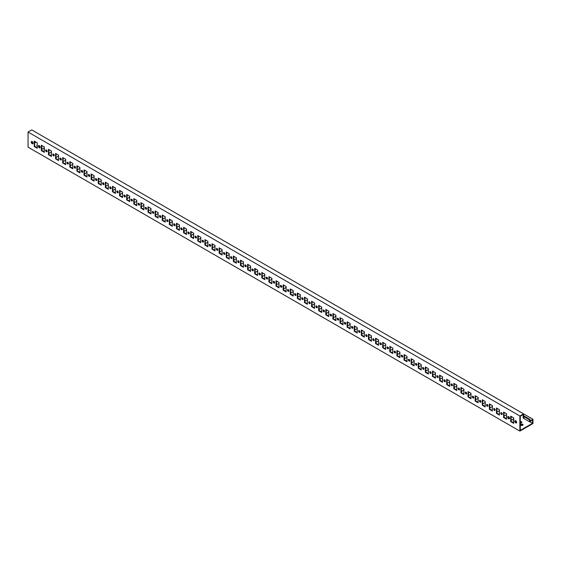 <?xml version="1.0" encoding="UTF-8"?>
<svg xmlns="http://www.w3.org/2000/svg" width="561" height="561" viewBox="0 0 561 561"><rect width="100%" height="100%" fill="white"/><g stroke="black" fill="none" stroke-linecap="round" stroke-linejoin="round"><path stroke-width="0.84" d="M508.631 418.779A1.304 0.757 60 0 1 507.775 417.629A1.304 0.757 60 0 1 507.978 416.578A1.304 0.757 60 0 1 508.631 416.641A1.304 0.757 60 0 1 509.486 417.798A1.304 0.757 60 0 1 509.283 418.843A1.304 0.757 60 0 1 508.631 418.779M509.458 418.66A1.304 0.757 60 0 1 509.058 418.534A1.304 0.757 60 0 1 508.224 416.514M515.741 422.882A1.304 0.757 60 0 1 514.886 421.732A1.304 0.757 60 0 1 515.089 420.687A1.304 0.757 60 0 1 515.741 420.75A1.304 0.757 60 0 1 516.597 421.9A1.304 0.757 60 0 1 516.393 422.952A1.304 0.757 60 0 1 515.741 422.882M516.569 422.763A1.304 0.757 60 0 1 516.169 422.636A1.304 0.757 60 0 1 515.335 420.624M513.68 420.133A1.304 0.757 0 0 0 513.294 420.666A1.304 0.757 0 0 0 513.68 421.199M522.95 425.021A1.304 0.757 0 0 0 522.642 424.733A1.304 0.757 0 0 0 520.482 425.021M522.642 424.242A1.304 0.757 0 0 0 521.211 424.074A1.304 0.757 0 0 0 520.405 424.775A1.304 0.757 0 0 0 520.79 425.308A1.304 0.757 0 0 0 522.214 425.469A1.304 0.757 0 0 0 523.02 424.775A1.304 0.757 0 0 0 522.642 424.242M39.284 145.671A1.304 0.757 -120 0 0 38.632 145.608A1.304 0.757 -120 0 0 38.428 146.652A1.304 0.757 -120 0 0 39.284 147.802A1.304 0.757 -120 0 0 39.936 147.873A1.304 0.757 -120 0 0 40.14 146.821A1.304 0.757 -120 0 0 39.284 145.671M38.884 145.544A1.304 0.757 -120 0 0 39.712 147.557L40.21 147.27M32.173 141.561A1.304 0.757 -120 0 0 31.521 141.498A1.304 0.757 -120 0 0 31.318 142.55A1.304 0.757 -120 0 0 32.173 143.7A1.304 0.757 -120 0 0 32.826 143.763A1.304 0.757 -120 0 0 33.029 142.718A1.304 0.757 -120 0 0 32.173 141.561M31.767 141.442A1.304 0.757 -120 0 0 32.601 143.455A1.304 0.757 -120 0 0 33.008 143.581M44.333 150.229A1.304 0.757 180 0 1 43.954 149.696A1.304 0.757 180 0 1 44.333 149.163M37.222 146.119A1.304 0.757 180 0 1 36.844 145.587A1.304 0.757 180 0 1 37.222 145.054M343.009 322.414A1.045 0.603 180 0 1 342.883 322.133A1.045 0.603 180 0 1 343.009 321.846M350.12 326.516A1.045 0.603 180 0 1 350.001 326.236A1.045 0.603 180 0 1 350.12 325.955M328.788 314.202A1.045 0.603 180 0 1 328.662 313.922A1.045 0.603 180 0 1 328.788 313.641M335.899 318.311A1.045 0.603 180 0 1 335.773 318.024A1.045 0.603 180 0 1 335.899 317.743M371.452 338.837A1.045 0.603 180 0 1 371.333 338.556A1.045 0.603 180 0 1 371.452 338.269M378.563 342.939A1.045 0.603 180 0 1 378.444 342.659A1.045 0.603 180 0 1 378.563 342.378M357.231 330.625A1.045 0.603 180 0 1 357.112 330.345A1.045 0.603 180 0 1 357.231 330.057M364.341 334.728A1.045 0.603 180 0 1 364.222 334.447A1.045 0.603 180 0 1 364.341 334.167M286.117 289.567A1.045 0.603 180 0 1 285.998 289.287A1.045 0.603 180 0 1 286.117 289.006M293.228 293.676A1.045 0.603 180 0 1 293.108 293.389A1.045 0.603 180 0 1 293.228 293.108M271.896 281.356A1.045 0.603 180 0 1 271.776 281.075A1.045 0.603 180 0 1 271.896 280.795M279.006 285.465A1.045 0.603 180 0 1 278.887 285.177A1.045 0.603 180 0 1 279.006 284.897M314.56 305.99A1.045 0.603 180 0 1 314.44 305.71A1.045 0.603 180 0 1 314.56 305.429M321.677 310.1A1.045 0.603 180 0 1 321.551 309.812A1.045 0.603 180 0 1 321.677 309.532M300.338 297.779A1.045 0.603 180 0 1 300.219 297.498A1.045 0.603 180 0 1 300.338 297.218M307.449 301.888A1.045 0.603 180 0 1 307.33 301.601A1.045 0.603 180 0 1 307.449 301.32M456.787 388.107A1.045 0.603 180 0 1 456.668 387.819A1.045 0.603 180 0 1 456.787 387.539M463.898 392.209A1.045 0.603 180 0 1 463.779 391.929A1.045 0.603 180 0 1 463.898 391.648M442.566 379.895A1.045 0.603 180 0 1 442.447 379.608A1.045 0.603 180 0 1 442.566 379.327M449.677 383.997A1.045 0.603 180 0 1 449.557 383.717A1.045 0.603 180 0 1 449.677 383.436M485.23 404.53A1.045 0.603 180 0 1 485.111 404.243A1.045 0.603 180 0 1 485.23 403.962M492.348 408.632A1.045 0.603 180 0 1 492.221 408.352A1.045 0.603 180 0 1 492.348 408.064M471.009 396.318A1.045 0.603 180 0 1 470.889 396.031A1.045 0.603 180 0 1 471.009 395.75M478.119 400.421A1.045 0.603 180 0 1 478 400.14A1.045 0.603 180 0 1 478.119 399.86M399.895 355.26A1.045 0.603 180 0 1 399.776 354.98A1.045 0.603 180 0 1 399.895 354.692M407.013 359.363A1.045 0.603 180 0 1 406.886 359.082A1.045 0.603 180 0 1 407.013 358.802M385.673 347.049A1.045 0.603 180 0 1 385.554 346.768A1.045 0.603 180 0 1 385.673 346.481M392.784 351.151A1.045 0.603 180 0 1 392.665 350.87A1.045 0.603 180 0 1 392.784 350.59M428.345 371.684A1.045 0.603 180 0 1 428.218 371.396A1.045 0.603 180 0 1 428.345 371.116M435.455 375.786A1.045 0.603 180 0 1 435.336 375.505A1.045 0.603 180 0 1 435.455 375.225M414.123 363.472A1.045 0.603 180 0 1 413.997 363.191A1.045 0.603 180 0 1 414.123 362.904M421.234 367.574A1.045 0.603 180 0 1 421.108 367.294A1.045 0.603 180 0 1 421.234 367.013M115.447 191.035A1.045 0.603 180 0 1 115.328 190.754A1.045 0.603 180 0 1 115.447 190.467M122.557 195.137A1.045 0.603 180 0 1 122.438 194.856A1.045 0.603 180 0 1 122.557 194.576M101.225 182.823A1.045 0.603 180 0 1 101.106 182.542A1.045 0.603 180 0 1 101.225 182.255M108.336 186.925A1.045 0.603 180 0 1 108.217 186.645A1.045 0.603 180 0 1 108.336 186.364M143.889 207.458A1.045 0.603 180 0 1 143.77 207.17A1.045 0.603 180 0 1 143.889 206.89M151.007 211.56A1.045 0.603 180 0 1 150.881 211.28A1.045 0.603 180 0 1 151.007 210.999M129.668 199.246A1.045 0.603 180 0 1 129.549 198.959A1.045 0.603 180 0 1 129.668 198.678M136.779 203.348A1.045 0.603 180 0 1 136.66 203.068A1.045 0.603 180 0 1 136.779 202.787M58.554 158.188A1.045 0.603 180 0 1 58.435 157.907A1.045 0.603 180 0 1 58.554 157.62M65.672 162.29A1.045 0.603 180 0 1 65.546 162.01A1.045 0.603 180 0 1 65.672 161.729M51.444 154.079A1.045 0.603 180 0 1 51.324 153.798A1.045 0.603 180 0 1 51.444 153.518M87.004 174.611A1.045 0.603 180 0 1 86.878 174.331A1.045 0.603 180 0 1 87.004 174.043M94.115 178.714A1.045 0.603 180 0 1 93.996 178.433A1.045 0.603 180 0 1 94.115 178.153M72.783 166.4A1.045 0.603 180 0 1 72.657 166.119A1.045 0.603 180 0 1 72.783 165.832M79.893 170.502A1.045 0.603 180 0 1 79.767 170.221A1.045 0.603 180 0 1 79.893 169.941M229.225 256.721A1.045 0.603 180 0 1 229.105 256.44A1.045 0.603 180 0 1 229.225 256.16M236.342 260.83A1.045 0.603 180 0 1 236.216 260.549A1.045 0.603 180 0 1 236.342 260.262M215.003 248.509A1.045 0.603 180 0 1 214.884 248.228A1.045 0.603 180 0 1 215.003 247.948M222.114 252.618A1.045 0.603 180 0 1 221.995 252.338A1.045 0.603 180 0 1 222.114 252.05M257.674 273.144A1.045 0.603 180 0 1 257.548 272.863A1.045 0.603 180 0 1 257.674 272.583M264.785 277.253A1.045 0.603 180 0 1 264.666 276.973A1.045 0.603 180 0 1 264.785 276.685M243.453 264.932A1.045 0.603 180 0 1 243.327 264.652A1.045 0.603 180 0 1 243.453 264.371M250.564 269.042A1.045 0.603 180 0 1 250.437 268.761A1.045 0.603 180 0 1 250.564 268.474M172.339 223.881A1.045 0.603 180 0 1 172.213 223.594A1.045 0.603 180 0 1 172.339 223.313M179.45 227.983A1.045 0.603 180 0 1 179.331 227.703A1.045 0.603 180 0 1 179.45 227.422M158.118 215.669A1.045 0.603 180 0 1 157.992 215.382A1.045 0.603 180 0 1 158.118 215.101M165.229 219.772A1.045 0.603 180 0 1 165.102 219.491A1.045 0.603 180 0 1 165.229 219.211M200.782 240.297A1.045 0.603 180 0 1 200.663 240.017A1.045 0.603 180 0 1 200.782 239.736M207.893 244.407A1.045 0.603 180 0 1 207.773 244.126A1.045 0.603 180 0 1 207.893 243.839M186.561 232.093A1.045 0.603 180 0 1 186.441 231.805A1.045 0.603 180 0 1 186.561 231.525M193.671 236.195A1.045 0.603 180 0 1 193.552 235.915A1.045 0.603 180 0 1 193.671 235.627M499.458 412.735A1.045 0.603 180 0 1 499.332 412.454A1.045 0.603 180 0 1 499.458 412.174M506.569 416.844A1.045 0.603 180 0 1 506.443 416.564A1.045 0.603 180 0 1 506.569 416.276M46.395 149.99A1.045 0.603 -120 0 0 45.876 149.934A1.045 0.603 -120 0 0 45.714 150.776A1.045 0.603 -120 0 0 46.395 151.694A1.045 0.603 -120 0 0 46.921 151.751A1.045 0.603 -120 0 0 47.082 150.909A1.045 0.603 -120 0 0 46.395 149.99M46.135 149.892A1.045 0.603 -120 0 0 46.822 151.449A1.045 0.603 -120 0 0 47.089 151.547M53.505 154.093A1.045 0.603 -120 0 0 52.986 154.044A1.045 0.603 -120 0 0 52.825 154.878A1.045 0.603 -120 0 0 53.505 155.804A1.045 0.603 -120 0 0 54.031 155.853A1.045 0.603 -120 0 0 54.193 155.018A1.045 0.603 -120 0 0 53.505 154.093M53.246 154.002A1.045 0.603 -120 0 0 53.933 155.558A1.045 0.603 -120 0 0 54.2 155.656M60.623 158.202A1.045 0.603 -120 0 0 60.097 158.146A1.045 0.603 -120 0 0 59.936 158.987A1.045 0.603 -120 0 0 60.623 159.906A1.045 0.603 -120 0 0 61.142 159.962A1.045 0.603 -120 0 0 61.303 159.121A1.045 0.603 -120 0 0 60.623 158.202M60.357 158.104A1.045 0.603 -120 0 0 61.044 159.661A1.045 0.603 -120 0 0 61.31 159.759M67.734 162.304A1.045 0.603 -120 0 0 67.208 162.255A1.045 0.603 -120 0 0 67.047 163.09A1.045 0.603 -120 0 0 67.734 164.015A1.045 0.603 -120 0 0 68.253 164.064A1.045 0.603 -120 0 0 68.414 163.23A1.045 0.603 -120 0 0 67.734 162.304M67.467 162.213A1.045 0.603 -120 0 0 68.154 163.77A1.045 0.603 -120 0 0 68.421 163.861M74.844 166.414A1.045 0.603 -120 0 0 74.318 166.358A1.045 0.603 -120 0 0 74.157 167.199A1.045 0.603 -120 0 0 74.844 168.118A1.045 0.603 -120 0 0 75.363 168.174A1.045 0.603 -120 0 0 75.525 167.332A1.045 0.603 -120 0 0 74.844 166.414M74.578 166.315A1.045 0.603 -120 0 0 75.272 167.872A1.045 0.603 -120 0 0 75.532 167.97M81.955 170.516A1.045 0.603 -120 0 0 81.429 170.467A1.045 0.603 -120 0 0 81.268 171.301A1.045 0.603 -120 0 0 81.955 172.227A1.045 0.603 -120 0 0 82.474 172.276A1.045 0.603 -120 0 0 82.635 171.442A1.045 0.603 -120 0 0 81.955 170.516M81.689 170.425A1.045 0.603 -120 0 0 82.383 171.982A1.045 0.603 -120 0 0 82.642 172.073M89.066 174.625A1.045 0.603 -120 0 0 88.54 174.569A1.045 0.603 -120 0 0 88.379 175.411A1.045 0.603 -120 0 0 89.066 176.329A1.045 0.603 -120 0 0 89.585 176.385A1.045 0.603 -120 0 0 89.746 175.544A1.045 0.603 -120 0 0 89.066 174.625M88.799 174.527A1.045 0.603 -120 0 0 89.494 176.084A1.045 0.603 -120 0 0 89.753 176.182M96.176 178.728A1.045 0.603 -120 0 0 95.651 178.679A1.045 0.603 -120 0 0 95.489 179.513A1.045 0.603 -120 0 0 96.176 180.439A1.045 0.603 -120 0 0 96.702 180.488A1.045 0.603 -120 0 0 96.857 179.653A1.045 0.603 -120 0 0 96.176 178.728M95.91 178.629A1.045 0.603 -120 0 0 96.604 180.193A1.045 0.603 -120 0 0 96.864 180.284M103.287 182.837A1.045 0.603 -120 0 0 102.761 182.781A1.045 0.603 -120 0 0 102.607 183.622A1.045 0.603 -120 0 0 103.287 184.541A1.045 0.603 -120 0 0 103.813 184.597A1.045 0.603 -120 0 0 103.967 183.756A1.045 0.603 -120 0 0 103.287 182.837M103.021 182.739A1.045 0.603 -120 0 0 103.715 184.296A1.045 0.603 -120 0 0 103.981 184.394M110.398 186.939A1.045 0.603 -120 0 0 109.879 186.89A1.045 0.603 -120 0 0 109.718 187.725A1.045 0.603 -120 0 0 110.398 188.65A1.045 0.603 -120 0 0 110.924 188.699A1.045 0.603 -120 0 0 111.085 187.865A1.045 0.603 -120 0 0 110.398 186.939M110.131 186.841A1.045 0.603 -120 0 0 110.826 188.405A1.045 0.603 -120 0 0 111.092 188.496M117.508 191.049A1.045 0.603 -120 0 0 116.99 190.992A1.045 0.603 -120 0 0 116.828 191.834A1.045 0.603 -120 0 0 117.508 192.753A1.045 0.603 -120 0 0 118.034 192.809A1.045 0.603 -120 0 0 118.196 191.967A1.045 0.603 -120 0 0 117.508 191.049M117.249 190.95A1.045 0.603 -120 0 0 117.936 192.507A1.045 0.603 -120 0 0 118.203 192.605M124.619 195.151A1.045 0.603 -120 0 0 124.1 195.102A1.045 0.603 -120 0 0 123.939 195.936A1.045 0.603 -120 0 0 124.619 196.862A1.045 0.603 -120 0 0 125.145 196.911A1.045 0.603 -120 0 0 125.306 196.077A1.045 0.603 -120 0 0 124.619 195.151M124.36 195.053A1.045 0.603 -120 0 0 125.047 196.616A1.045 0.603 -120 0 0 125.313 196.708M131.73 199.26A1.045 0.603 -120 0 0 131.211 199.204A1.045 0.603 -120 0 0 131.05 200.046A1.045 0.603 -120 0 0 131.73 200.964A1.045 0.603 -120 0 0 132.256 201.02A1.045 0.603 -120 0 0 132.417 200.179A1.045 0.603 -120 0 0 131.73 199.26M131.47 199.162A1.045 0.603 -120 0 0 132.158 200.719A1.045 0.603 -120 0 0 132.424 200.817M138.84 203.363A1.045 0.603 -120 0 0 138.322 203.313A1.045 0.603 -120 0 0 138.16 204.148A1.045 0.603 -120 0 0 138.84 205.074A1.045 0.603 -120 0 0 139.366 205.123A1.045 0.603 -120 0 0 139.528 204.288A1.045 0.603 -120 0 0 138.84 203.363M138.581 203.264A1.045 0.603 -120 0 0 139.268 204.828A1.045 0.603 -120 0 0 139.535 204.919M145.958 207.472A1.045 0.603 -120 0 0 145.432 207.416A1.045 0.603 -120 0 0 145.271 208.257A1.045 0.603 -120 0 0 145.958 209.176A1.045 0.603 -120 0 0 146.477 209.225A1.045 0.603 -120 0 0 146.638 208.39A1.045 0.603 -120 0 0 145.958 207.472M145.692 207.374A1.045 0.603 -120 0 0 146.379 208.93A1.045 0.603 -120 0 0 146.645 209.029M153.069 211.574A1.045 0.603 -120 0 0 152.543 211.525A1.045 0.603 -120 0 0 152.382 212.36A1.045 0.603 -120 0 0 153.069 213.285A1.045 0.603 -120 0 0 153.588 213.334A1.045 0.603 -120 0 0 153.749 212.493A1.045 0.603 -120 0 0 153.069 211.574M152.802 211.476A1.045 0.603 -120 0 0 153.49 213.033A1.045 0.603 -120 0 0 153.756 213.131M160.18 215.676A1.045 0.603 -120 0 0 159.654 215.627A1.045 0.603 -120 0 0 159.492 216.469A1.045 0.603 -120 0 0 160.18 217.388A1.045 0.603 -120 0 0 160.698 217.437A1.045 0.603 -120 0 0 160.86 216.602A1.045 0.603 -120 0 0 160.18 215.676M159.913 215.585A1.045 0.603 -120 0 0 160.607 217.142A1.045 0.603 -120 0 0 160.867 217.24M167.29 219.786A1.045 0.603 -120 0 0 166.764 219.737A1.045 0.603 -120 0 0 166.603 220.571A1.045 0.603 -120 0 0 167.29 221.497A1.045 0.603 -120 0 0 167.809 221.546A1.045 0.603 -120 0 0 167.97 220.704A1.045 0.603 -120 0 0 167.29 219.786M167.024 219.688A1.045 0.603 -120 0 0 167.718 221.244A1.045 0.603 -120 0 0 167.977 221.343M174.401 223.888A1.045 0.603 -120 0 0 173.875 223.839A1.045 0.603 -120 0 0 173.714 224.68A1.045 0.603 -120 0 0 174.401 225.599A1.045 0.603 -120 0 0 174.92 225.648A1.045 0.603 -120 0 0 175.081 224.814A1.045 0.603 -120 0 0 174.401 223.888M174.134 223.797A1.045 0.603 -120 0 0 174.829 225.354A1.045 0.603 -120 0 0 175.088 225.452M181.512 227.997A1.045 0.603 -120 0 0 180.986 227.948A1.045 0.603 -120 0 0 180.831 228.783A1.045 0.603 -120 0 0 181.512 229.701A1.045 0.603 -120 0 0 182.037 229.758A1.045 0.603 -120 0 0 182.192 228.916A1.045 0.603 -120 0 0 181.512 227.997M181.245 227.899A1.045 0.603 -120 0 0 181.939 229.456A1.045 0.603 -120 0 0 182.199 229.554M188.622 232.1A1.045 0.603 -120 0 0 188.096 232.051A1.045 0.603 -120 0 0 187.942 232.892A1.045 0.603 -120 0 0 188.622 233.811A1.045 0.603 -120 0 0 189.148 233.86A1.045 0.603 -120 0 0 189.302 233.025A1.045 0.603 -120 0 0 188.622 232.1M188.356 232.009A1.045 0.603 -120 0 0 189.05 233.565A1.045 0.603 -120 0 0 189.316 233.664M195.733 236.209A1.045 0.603 -120 0 0 195.214 236.153A1.045 0.603 -120 0 0 195.053 236.994A1.045 0.603 -120 0 0 195.733 237.913A1.045 0.603 -120 0 0 196.259 237.969A1.045 0.603 -120 0 0 196.42 237.128A1.045 0.603 -120 0 0 195.733 236.209M195.466 236.111A1.045 0.603 -120 0 0 196.161 237.668A1.045 0.603 -120 0 0 196.427 237.766M202.844 240.311A1.045 0.603 -120 0 0 202.325 240.262A1.045 0.603 -120 0 0 202.163 241.097A1.045 0.603 -120 0 0 202.844 242.022A1.045 0.603 -120 0 0 203.37 242.072A1.045 0.603 -120 0 0 203.531 241.237A1.045 0.603 -120 0 0 202.844 240.311M202.584 240.22A1.045 0.603 -120 0 0 203.271 241.777A1.045 0.603 -120 0 0 203.538 241.875M209.954 244.421A1.045 0.603 -120 0 0 209.435 244.365A1.045 0.603 -120 0 0 209.274 245.206A1.045 0.603 -120 0 0 209.954 246.125A1.045 0.603 -120 0 0 210.48 246.181A1.045 0.603 -120 0 0 210.641 245.339A1.045 0.603 -120 0 0 209.954 244.421M209.695 244.323A1.045 0.603 -120 0 0 210.382 245.879A1.045 0.603 -120 0 0 210.648 245.977M217.065 248.523A1.045 0.603 -120 0 0 216.546 248.474A1.045 0.603 -120 0 0 216.385 249.308A1.045 0.603 -120 0 0 217.065 250.234A1.045 0.603 -120 0 0 217.591 250.283A1.045 0.603 -120 0 0 217.752 249.449A1.045 0.603 -120 0 0 217.065 248.523M216.805 248.432A1.045 0.603 -120 0 0 217.493 249.989A1.045 0.603 -120 0 0 217.759 250.08M224.176 252.632A1.045 0.603 -120 0 0 223.657 252.576A1.045 0.603 -120 0 0 223.495 253.418A1.045 0.603 -120 0 0 224.176 254.336A1.045 0.603 -120 0 0 224.702 254.392A1.045 0.603 -120 0 0 224.863 253.551A1.045 0.603 -120 0 0 224.176 252.632M223.916 252.534A1.045 0.603 -120 0 0 224.603 254.091A1.045 0.603 -120 0 0 224.87 254.189M231.293 256.735A1.045 0.603 -120 0 0 230.767 256.686A1.045 0.603 -120 0 0 230.606 257.52A1.045 0.603 -120 0 0 231.293 258.446A1.045 0.603 -120 0 0 231.812 258.495A1.045 0.603 -120 0 0 231.974 257.66A1.045 0.603 -120 0 0 231.293 256.735M231.027 256.643A1.045 0.603 -120 0 0 231.714 258.2A1.045 0.603 -120 0 0 231.981 258.291M238.404 260.844A1.045 0.603 -120 0 0 237.878 260.788A1.045 0.603 -120 0 0 237.717 261.629A1.045 0.603 -120 0 0 238.404 262.548A1.045 0.603 -120 0 0 238.923 262.604A1.045 0.603 -120 0 0 239.084 261.763A1.045 0.603 -120 0 0 238.404 260.844M238.137 260.746A1.045 0.603 -120 0 0 238.825 262.303A1.045 0.603 -120 0 0 239.091 262.401M245.515 264.946A1.045 0.603 -120 0 0 244.989 264.897A1.045 0.603 -120 0 0 244.827 265.732A1.045 0.603 -120 0 0 245.515 266.657A1.045 0.603 -120 0 0 246.034 266.706A1.045 0.603 -120 0 0 246.195 265.872A1.045 0.603 -120 0 0 245.515 264.946M245.248 264.855A1.045 0.603 -120 0 0 245.942 266.412A1.045 0.603 -120 0 0 246.202 266.503M252.625 269.056A1.045 0.603 -120 0 0 252.099 269A1.045 0.603 -120 0 0 251.938 269.841A1.045 0.603 -120 0 0 252.625 270.76A1.045 0.603 -120 0 0 253.144 270.816A1.045 0.603 -120 0 0 253.306 269.974A1.045 0.603 -120 0 0 252.625 269.056M252.359 268.957A1.045 0.603 -120 0 0 253.053 270.514A1.045 0.603 -120 0 0 253.313 270.612M259.736 273.158A1.045 0.603 -120 0 0 259.21 273.109A1.045 0.603 -120 0 0 259.049 273.943A1.045 0.603 -120 0 0 259.736 274.869A1.045 0.603 -120 0 0 260.255 274.918A1.045 0.603 -120 0 0 260.416 274.084A1.045 0.603 -120 0 0 259.736 273.158M259.47 273.06A1.045 0.603 -120 0 0 260.164 274.624A1.045 0.603 -120 0 0 260.423 274.715M266.847 277.267A1.045 0.603 -120 0 0 266.321 277.211A1.045 0.603 -120 0 0 266.166 278.053A1.045 0.603 -120 0 0 266.847 278.971A1.045 0.603 -120 0 0 267.373 279.027A1.045 0.603 -120 0 0 267.527 278.186A1.045 0.603 -120 0 0 266.847 277.267M266.58 277.169A1.045 0.603 -120 0 0 267.274 278.726A1.045 0.603 -120 0 0 267.534 278.824M273.957 281.37A1.045 0.603 -120 0 0 273.431 281.32A1.045 0.603 -120 0 0 273.277 282.155A1.045 0.603 -120 0 0 273.957 283.081A1.045 0.603 -120 0 0 274.483 283.13A1.045 0.603 -120 0 0 274.638 282.295A1.045 0.603 -120 0 0 273.957 281.37M273.691 281.271A1.045 0.603 -120 0 0 274.385 282.835A1.045 0.603 -120 0 0 274.652 282.926M281.068 285.479A1.045 0.603 -120 0 0 280.549 285.423A1.045 0.603 -120 0 0 280.388 286.264A1.045 0.603 -120 0 0 281.068 287.183A1.045 0.603 -120 0 0 281.594 287.239A1.045 0.603 -120 0 0 281.755 286.398A1.045 0.603 -120 0 0 281.068 285.479M280.802 285.381A1.045 0.603 -120 0 0 281.496 286.937A1.045 0.603 -120 0 0 281.762 287.036M288.179 289.581A1.045 0.603 -120 0 0 287.66 289.532A1.045 0.603 -120 0 0 287.498 290.367A1.045 0.603 -120 0 0 288.179 291.292A1.045 0.603 -120 0 0 288.705 291.341A1.045 0.603 -120 0 0 288.866 290.507A1.045 0.603 -120 0 0 288.179 289.581M287.919 289.483A1.045 0.603 -120 0 0 288.606 291.047A1.045 0.603 -120 0 0 288.873 291.138M295.289 293.691A1.045 0.603 -120 0 0 294.77 293.634A1.045 0.603 -120 0 0 294.609 294.476A1.045 0.603 -120 0 0 295.289 295.395A1.045 0.603 -120 0 0 295.815 295.444A1.045 0.603 -120 0 0 295.977 294.609A1.045 0.603 -120 0 0 295.289 293.691M295.03 293.592A1.045 0.603 -120 0 0 295.717 295.149A1.045 0.603 -120 0 0 295.984 295.247M302.4 297.793A1.045 0.603 -120 0 0 301.881 297.744A1.045 0.603 -120 0 0 301.72 298.578A1.045 0.603 -120 0 0 302.4 299.504A1.045 0.603 -120 0 0 302.926 299.553A1.045 0.603 -120 0 0 303.087 298.711A1.045 0.603 -120 0 0 302.4 297.793M302.141 297.695A1.045 0.603 -120 0 0 302.828 299.251A1.045 0.603 -120 0 0 303.094 299.35M309.511 301.902A1.045 0.603 -120 0 0 308.992 301.846A1.045 0.603 -120 0 0 308.831 302.688A1.045 0.603 -120 0 0 309.511 303.606A1.045 0.603 -120 0 0 310.037 303.655A1.045 0.603 -120 0 0 310.198 302.821A1.045 0.603 -120 0 0 309.511 301.902M309.251 301.804A1.045 0.603 -120 0 0 309.938 303.361A1.045 0.603 -120 0 0 310.205 303.459M316.628 306.004A1.045 0.603 -120 0 0 316.102 305.955A1.045 0.603 -120 0 0 315.941 306.79A1.045 0.603 -120 0 0 316.628 307.716A1.045 0.603 -120 0 0 317.147 307.765A1.045 0.603 -120 0 0 317.309 306.923A1.045 0.603 -120 0 0 316.628 306.004M316.362 305.906A1.045 0.603 -120 0 0 317.049 307.463A1.045 0.603 -120 0 0 317.316 307.561M323.739 310.107A1.045 0.603 -120 0 0 323.213 310.058A1.045 0.603 -120 0 0 323.052 310.899A1.045 0.603 -120 0 0 323.739 311.818A1.045 0.603 -120 0 0 324.258 311.867A1.045 0.603 -120 0 0 324.419 311.032A1.045 0.603 -120 0 0 323.739 310.107M323.473 310.016A1.045 0.603 -120 0 0 324.16 311.572A1.045 0.603 -120 0 0 324.426 311.671M330.85 314.216A1.045 0.603 -120 0 0 330.324 314.167A1.045 0.603 -120 0 0 330.163 315.002A1.045 0.603 -120 0 0 330.85 315.92A1.045 0.603 -120 0 0 331.369 315.976A1.045 0.603 -120 0 0 331.53 315.135A1.045 0.603 -120 0 0 330.85 314.216M330.583 314.118A1.045 0.603 -120 0 0 331.278 315.675A1.045 0.603 -120 0 0 331.537 315.773M337.96 318.318A1.045 0.603 -120 0 0 337.434 318.269A1.045 0.603 -120 0 0 337.273 319.111A1.045 0.603 -120 0 0 337.96 320.029A1.045 0.603 -120 0 0 338.479 320.079A1.045 0.603 -120 0 0 338.641 319.244A1.045 0.603 -120 0 0 337.96 318.318M337.694 318.227A1.045 0.603 -120 0 0 338.388 319.784A1.045 0.603 -120 0 0 338.648 319.882M345.071 322.428A1.045 0.603 -120 0 0 344.545 322.372A1.045 0.603 -120 0 0 344.384 323.213A1.045 0.603 -120 0 0 345.071 324.132A1.045 0.603 -120 0 0 345.59 324.188A1.045 0.603 -120 0 0 345.751 323.346A1.045 0.603 -120 0 0 345.071 322.428M344.805 322.33A1.045 0.603 -120 0 0 345.499 323.886A1.045 0.603 -120 0 0 345.758 323.985M352.182 326.53A1.045 0.603 -120 0 0 351.656 326.481A1.045 0.603 -120 0 0 351.502 327.315A1.045 0.603 -120 0 0 352.182 328.241A1.045 0.603 -120 0 0 352.708 328.29A1.045 0.603 -120 0 0 352.862 327.456A1.045 0.603 -120 0 0 352.182 326.53M351.915 326.439A1.045 0.603 -120 0 0 352.61 327.996A1.045 0.603 -120 0 0 352.869 328.094M359.292 330.639A1.045 0.603 -120 0 0 358.767 330.583A1.045 0.603 -120 0 0 358.612 331.425A1.045 0.603 -120 0 0 359.292 332.343A1.045 0.603 -120 0 0 359.818 332.4A1.045 0.603 -120 0 0 359.973 331.558A1.045 0.603 -120 0 0 359.292 330.639M359.026 330.541A1.045 0.603 -120 0 0 359.72 332.098A1.045 0.603 -120 0 0 359.987 332.196M366.403 334.742A1.045 0.603 -120 0 0 365.884 334.693A1.045 0.603 -120 0 0 365.723 335.527A1.045 0.603 -120 0 0 366.403 336.453A1.045 0.603 -120 0 0 366.929 336.502A1.045 0.603 -120 0 0 367.09 335.667A1.045 0.603 -120 0 0 366.403 334.742M366.137 334.651A1.045 0.603 -120 0 0 366.831 336.207A1.045 0.603 -120 0 0 367.097 336.298M373.514 338.851A1.045 0.603 -120 0 0 372.995 338.795A1.045 0.603 -120 0 0 372.834 339.636A1.045 0.603 -120 0 0 373.514 340.555A1.045 0.603 -120 0 0 374.04 340.611A1.045 0.603 -120 0 0 374.201 339.77A1.045 0.603 -120 0 0 373.514 338.851M373.254 338.753A1.045 0.603 -120 0 0 373.942 340.31A1.045 0.603 -120 0 0 374.208 340.408M380.624 342.953A1.045 0.603 -120 0 0 380.106 342.904A1.045 0.603 -120 0 0 379.944 343.739A1.045 0.603 -120 0 0 380.624 344.664A1.045 0.603 -120 0 0 381.15 344.713A1.045 0.603 -120 0 0 381.312 343.879A1.045 0.603 -120 0 0 380.624 342.953M380.365 342.862A1.045 0.603 -120 0 0 381.052 344.419A1.045 0.603 -120 0 0 381.319 344.51M387.735 347.063A1.045 0.603 -120 0 0 387.216 347.007A1.045 0.603 -120 0 0 387.055 347.848A1.045 0.603 -120 0 0 387.735 348.767A1.045 0.603 -120 0 0 388.261 348.823A1.045 0.603 -120 0 0 388.422 347.981A1.045 0.603 -120 0 0 387.735 347.063M387.476 346.964A1.045 0.603 -120 0 0 388.163 348.521A1.045 0.603 -120 0 0 388.429 348.619M394.846 351.165A1.045 0.603 -120 0 0 394.327 351.116A1.045 0.603 -120 0 0 394.166 351.95A1.045 0.603 -120 0 0 394.846 352.876A1.045 0.603 -120 0 0 395.372 352.925A1.045 0.603 -120 0 0 395.533 352.091A1.045 0.603 -120 0 0 394.846 351.165M394.586 351.074A1.045 0.603 -120 0 0 395.274 352.631A1.045 0.603 -120 0 0 395.54 352.722M401.964 355.274A1.045 0.603 -120 0 0 401.438 355.218A1.045 0.603 -120 0 0 401.276 356.06A1.045 0.603 -120 0 0 401.964 356.978A1.045 0.603 -120 0 0 402.482 357.034A1.045 0.603 -120 0 0 402.644 356.193A1.045 0.603 -120 0 0 401.964 355.274M401.697 355.176A1.045 0.603 -120 0 0 402.384 356.733A1.045 0.603 -120 0 0 402.651 356.831M409.074 359.377A1.045 0.603 -120 0 0 408.548 359.328A1.045 0.603 -120 0 0 408.387 360.162A1.045 0.603 -120 0 0 409.074 361.088A1.045 0.603 -120 0 0 409.593 361.137A1.045 0.603 -120 0 0 409.754 360.302A1.045 0.603 -120 0 0 409.074 359.377M408.808 359.278A1.045 0.603 -120 0 0 409.495 360.842A1.045 0.603 -120 0 0 409.761 360.933M416.185 363.486A1.045 0.603 -120 0 0 415.659 363.43A1.045 0.603 -120 0 0 415.498 364.271A1.045 0.603 -120 0 0 416.185 365.19A1.045 0.603 -120 0 0 416.704 365.246A1.045 0.603 -120 0 0 416.865 364.405A1.045 0.603 -120 0 0 416.185 363.486M415.918 363.388A1.045 0.603 -120 0 0 416.613 364.945A1.045 0.603 -120 0 0 416.872 365.043M423.296 367.588A1.045 0.603 -120 0 0 422.77 367.539A1.045 0.603 -120 0 0 422.608 368.374A1.045 0.603 -120 0 0 423.296 369.299A1.045 0.603 -120 0 0 423.814 369.348A1.045 0.603 -120 0 0 423.976 368.514A1.045 0.603 -120 0 0 423.296 367.588M423.029 367.49A1.045 0.603 -120 0 0 423.723 369.054A1.045 0.603 -120 0 0 423.983 369.145M430.406 371.698A1.045 0.603 -120 0 0 429.88 371.641A1.045 0.603 -120 0 0 429.719 372.483A1.045 0.603 -120 0 0 430.406 373.402A1.045 0.603 -120 0 0 430.925 373.458A1.045 0.603 -120 0 0 431.086 372.616A1.045 0.603 -120 0 0 430.406 371.698M430.14 371.599A1.045 0.603 -120 0 0 430.834 373.156A1.045 0.603 -120 0 0 431.093 373.254M437.517 375.8A1.045 0.603 -120 0 0 436.991 375.751A1.045 0.603 -120 0 0 436.837 376.585A1.045 0.603 -120 0 0 437.517 377.511A1.045 0.603 -120 0 0 438.043 377.56A1.045 0.603 -120 0 0 438.197 376.726A1.045 0.603 -120 0 0 437.517 375.8M437.25 375.702A1.045 0.603 -120 0 0 437.945 377.265A1.045 0.603 -120 0 0 438.204 377.357M444.628 379.909A1.045 0.603 -120 0 0 444.102 379.853A1.045 0.603 -120 0 0 443.947 380.695A1.045 0.603 -120 0 0 444.628 381.613A1.045 0.603 -120 0 0 445.154 381.669A1.045 0.603 -120 0 0 445.315 380.828A1.045 0.603 -120 0 0 444.628 379.909M444.361 379.811A1.045 0.603 -120 0 0 445.055 381.368A1.045 0.603 -120 0 0 445.322 381.466M451.738 384.012A1.045 0.603 -120 0 0 451.219 383.962A1.045 0.603 -120 0 0 451.058 384.797A1.045 0.603 -120 0 0 451.738 385.723A1.045 0.603 -120 0 0 452.264 385.772A1.045 0.603 -120 0 0 452.425 384.93A1.045 0.603 -120 0 0 451.738 384.012M451.472 383.913A1.045 0.603 -120 0 0 452.166 385.47A1.045 0.603 -120 0 0 452.432 385.568M458.849 388.121A1.045 0.603 -120 0 0 458.33 388.065A1.045 0.603 -120 0 0 458.169 388.906A1.045 0.603 -120 0 0 458.849 389.825A1.045 0.603 -120 0 0 459.375 389.874A1.045 0.603 -120 0 0 459.536 389.039A1.045 0.603 -120 0 0 458.849 388.121M458.589 388.023A1.045 0.603 -120 0 0 459.277 389.579A1.045 0.603 -120 0 0 459.543 389.678M465.96 392.223A1.045 0.603 -120 0 0 465.441 392.174A1.045 0.603 -120 0 0 465.279 393.009A1.045 0.603 -120 0 0 465.96 393.934A1.045 0.603 -120 0 0 466.486 393.983A1.045 0.603 -120 0 0 466.647 393.142A1.045 0.603 -120 0 0 465.96 392.223M465.7 392.125A1.045 0.603 -120 0 0 466.387 393.682A1.045 0.603 -120 0 0 466.654 393.78M473.07 396.325A1.045 0.603 -120 0 0 472.551 396.276A1.045 0.603 -120 0 0 472.39 397.118A1.045 0.603 -120 0 0 473.07 398.037A1.045 0.603 -120 0 0 473.596 398.086A1.045 0.603 -120 0 0 473.757 397.251A1.045 0.603 -120 0 0 473.07 396.325M472.811 396.234A1.045 0.603 -120 0 0 473.498 397.791A1.045 0.603 -120 0 0 473.765 397.889M480.181 400.435A1.045 0.603 -120 0 0 479.662 400.386A1.045 0.603 -120 0 0 479.501 401.22A1.045 0.603 -120 0 0 480.181 402.139A1.045 0.603 -120 0 0 480.707 402.195A1.045 0.603 -120 0 0 480.868 401.353A1.045 0.603 -120 0 0 480.181 400.435M479.921 400.337A1.045 0.603 -120 0 0 480.609 401.893A1.045 0.603 -120 0 0 480.875 401.992M487.299 404.537A1.045 0.603 -120 0 0 486.773 404.488A1.045 0.603 -120 0 0 486.611 405.33A1.045 0.603 -120 0 0 487.299 406.248A1.045 0.603 -120 0 0 487.818 406.297A1.045 0.603 -120 0 0 487.979 405.463A1.045 0.603 -120 0 0 487.299 404.537M487.032 404.446A1.045 0.603 -120 0 0 487.719 406.003A1.045 0.603 -120 0 0 487.986 406.101M494.409 408.646A1.045 0.603 -120 0 0 493.883 408.59A1.045 0.603 -120 0 0 493.722 409.432A1.045 0.603 -120 0 0 494.409 410.35A1.045 0.603 -120 0 0 494.928 410.407A1.045 0.603 -120 0 0 495.09 409.565A1.045 0.603 -120 0 0 494.409 408.646M494.143 408.548A1.045 0.603 -120 0 0 494.837 410.105A1.045 0.603 -120 0 0 495.097 410.203M501.52 412.749A1.045 0.603 -120 0 0 500.994 412.7A1.045 0.603 -120 0 0 500.833 413.534A1.045 0.603 -120 0 0 501.52 414.46A1.045 0.603 -120 0 0 502.039 414.509A1.045 0.603 -120 0 0 502.2 413.674A1.045 0.603 -120 0 0 501.52 412.749M501.253 412.658A1.045 0.603 -120 0 0 501.948 414.214A1.045 0.603 -120 0 0 502.207 414.313M44.333 146.94L41.346 145.222L41.346 150.636L44.333 152.361L44.333 146.94L42.559 145.916L41.773 146.372M51.444 151.049L48.456 149.324L48.456 154.745L51.444 156.47L51.444 151.049L49.67 150.025L48.884 150.474M58.554 155.152L55.574 153.434L55.574 158.847L58.554 160.572L58.554 155.152L56.78 154.128L55.995 154.577M65.672 159.261L62.685 157.536L62.685 162.956L65.672 164.682L65.672 159.261L63.891 158.237L63.105 158.686M72.783 163.363L69.795 161.638L69.795 167.059L72.783 168.784L72.783 163.363L71.002 162.339L70.223 162.788M79.893 167.473L76.906 165.747L76.906 171.168L79.893 172.893L79.893 167.473L78.112 166.442L77.334 166.898M87.004 171.575L84.017 169.85L84.017 175.27L87.004 176.996L87.004 171.575L85.223 170.551L84.445 171M94.115 175.684L91.127 173.959L91.127 179.38L94.115 181.105L94.115 175.684L92.334 174.653L91.555 175.109M101.225 179.786L98.238 178.061L98.238 183.482L101.225 185.207L101.225 179.786L99.444 178.763L98.666 179.211M108.336 183.896L105.349 182.171L105.349 187.591L108.336 189.316L108.336 183.896L106.555 182.865L105.777 183.321M115.447 187.998L112.459 186.273L112.459 191.694L115.447 193.419L115.447 187.998L113.673 186.974L112.887 187.423M122.557 192.107L119.57 190.382L119.57 195.803L122.557 197.528L122.557 192.107L120.783 191.077L119.998 191.532M129.668 196.21L126.681 194.485L126.681 199.905L129.668 201.63L129.668 196.21L127.894 195.186L127.109 195.635M136.779 200.319L133.791 198.594L133.791 204.015L136.779 205.733L136.779 200.319L135.005 199.288L134.219 199.744M143.889 204.421L140.909 202.696L140.909 208.117L143.889 209.842L143.889 204.421L142.115 203.398L141.33 203.846M151.007 208.531L148.02 206.806L148.02 212.226L151.007 213.944L151.007 208.531L149.226 207.5L148.441 207.956M158.118 212.633L155.131 210.908L155.131 216.329L158.118 218.054L158.118 212.633L156.337 211.609L155.558 212.058M165.229 216.742L162.241 215.017L162.241 220.431L165.229 222.156L165.229 216.742L163.447 215.712L162.669 216.167M172.339 220.845L169.352 219.12L169.352 224.54L172.339 226.265L172.339 220.845L170.558 219.821L169.78 220.27M179.45 224.954L176.463 223.229L176.463 228.643L179.45 230.368L179.45 224.954L177.669 223.923L176.89 224.379M186.561 229.056L183.573 227.331L183.573 232.752L186.561 234.477L186.561 229.056L184.779 228.032L184.001 228.481M193.671 233.159L190.684 231.441L190.684 236.854L193.671 238.579L193.671 233.159L191.897 232.135L191.112 232.591M200.782 237.268L197.795 235.543L197.795 240.964L200.782 242.689L200.782 237.268L199.008 236.244L198.222 236.693M207.893 241.37L204.905 239.652L204.905 245.066L207.893 246.791L207.893 241.37L206.118 240.346L205.333 240.795M215.003 245.48L212.016 243.755L212.016 249.175L215.003 250.9L215.003 245.48L213.229 244.456L212.444 244.905M222.114 249.582L219.127 247.857L219.127 253.277L222.114 255.003L222.114 249.582L220.34 248.558L219.554 249.007M229.225 253.691L226.244 251.966L226.244 257.387L229.225 259.112L229.225 253.691L227.45 252.66L226.665 253.116M236.342 257.794L233.355 256.068L233.355 261.489L236.342 263.214L236.342 257.794L234.561 256.77L233.776 257.219M243.453 261.903L240.466 260.178L240.466 265.598L243.453 267.324L243.453 261.903L241.672 260.872L240.893 261.328M250.564 266.005L247.576 264.28L247.576 269.701L250.564 271.426L250.564 266.005L248.782 264.981L248.004 265.43M257.674 270.114L254.687 268.389L254.687 273.81L257.674 275.535L257.674 270.114L255.893 269.084L255.115 269.539M264.785 274.217L261.798 272.492L261.798 277.912L264.785 279.637L264.785 274.217L263.004 273.193L262.225 273.642M271.896 278.326L268.908 276.601L268.908 282.022L271.896 283.747L271.896 278.326L270.114 277.295L269.336 277.751M279.006 282.428L276.019 280.703L276.019 286.124L279.006 287.849L279.006 282.428L277.232 281.405L276.447 281.853M286.117 286.538L283.13 284.813L283.13 290.233L286.117 291.951L286.117 286.538L284.343 285.507L283.557 285.963M293.228 290.64L290.24 288.915L290.24 294.336L293.228 296.061L293.228 290.64L291.454 289.616L290.668 290.065M300.338 294.749L297.351 293.024L297.351 298.445L300.338 300.163L300.338 294.749L298.564 293.719L297.779 294.174M307.449 298.852L304.462 297.127L304.462 302.547L307.449 304.272L307.449 298.852L305.675 297.828L304.889 298.277M314.56 302.961L311.579 301.236L311.579 306.65L314.56 308.375L314.56 302.961L312.786 301.93L312 302.386M321.677 307.063L318.69 305.338L318.69 310.759L321.677 312.484L321.677 307.063L319.896 306.04L319.111 306.488M328.788 311.173L325.801 309.448L325.801 314.861L328.788 316.586L328.788 311.173L327.007 310.142L326.229 310.598M335.899 315.275L332.911 313.55L332.911 318.971L335.899 320.696L335.899 315.275L334.118 314.251L333.339 314.7M343.009 319.377L340.022 317.659L340.022 323.073L343.009 324.798L343.009 319.377L341.228 318.353L340.45 318.809M350.12 323.487L347.133 321.762L347.133 327.182L350.12 328.907L350.12 323.487L348.339 322.463L347.561 322.912M357.231 327.589L354.243 325.871L354.243 331.285L357.231 333.01L357.231 327.589L355.45 326.565L354.671 327.014M364.341 331.698L361.354 329.973L361.354 335.394L364.341 337.119L364.341 331.698L362.567 330.674L361.782 331.123M371.452 335.801L368.465 334.075L368.465 339.496L371.452 341.221L371.452 335.801L369.678 334.777L368.893 335.226M378.563 339.91L375.575 338.185L375.575 343.605L378.563 345.331L378.563 339.91L376.789 338.879L376.003 339.335M385.673 344.012L382.686 342.287L382.686 347.708L385.673 349.433L385.673 344.012L383.899 342.988L383.114 343.437M392.784 348.122L389.797 346.396L389.797 351.817L392.784 353.542L392.784 348.122L391.01 347.091L390.225 347.547M399.895 352.224L396.915 350.499L396.915 355.919L399.895 357.645L399.895 352.224L398.121 351.2L397.335 351.649M407.013 356.333L404.025 354.608L404.025 360.029L407.013 361.754L407.013 356.333L405.231 355.302L404.446 355.758M414.123 360.435L411.136 358.71L411.136 364.131L414.123 365.856L414.123 360.435L412.342 359.412L411.564 359.86M421.234 364.545L418.247 362.82L418.247 368.24L421.234 369.965L421.234 364.545L419.453 363.514L418.674 363.97M428.345 368.647L425.357 366.922L425.357 372.343L428.345 374.068L428.345 368.647L426.563 367.623L425.785 368.072M435.455 372.756L432.468 371.031L432.468 376.452L435.455 378.17L435.455 372.756L433.674 371.726L432.896 372.181M442.566 376.859L439.579 375.134L439.579 380.554L442.566 382.279L442.566 376.859L440.785 375.835L440.006 376.284M449.677 380.968L446.689 379.243L446.689 384.664L449.677 386.382L449.677 380.968L447.902 379.937L447.117 380.393M456.787 385.07L453.8 383.345L453.8 388.766L456.787 390.491L456.787 385.07L455.013 384.047L454.228 384.495M463.898 389.18L460.911 387.455L460.911 392.868L463.898 394.593L463.898 389.18L462.124 388.149L461.338 388.605M471.009 393.282L468.021 391.557L468.021 396.978L471.009 398.703L471.009 393.282L469.234 392.258L468.449 392.707M478.119 397.391L475.132 395.666L475.132 401.08L478.119 402.805L478.119 397.391L476.345 396.361L475.56 396.816M485.23 401.494L482.25 399.769L482.25 405.189L485.23 406.914L485.23 401.494L483.456 400.47L482.67 400.919M492.348 405.596L489.36 403.878L489.36 409.292L492.348 411.017L492.348 405.596L490.566 404.572L489.788 405.028M499.458 409.705L496.471 407.98L496.471 413.401L499.458 415.126L499.458 409.705L497.677 408.681L496.899 409.13M506.569 413.808L503.582 412.09L503.582 417.503L506.569 419.228L506.569 413.808L504.788 412.784L504.009 413.233M513.68 417.917L510.692 416.192L510.692 421.613L513.68 423.338L513.68 417.917L511.898 416.893L511.12 417.342M37.222 142.838L34.235 141.113L34.235 146.533L37.222 148.258L37.222 142.838M519.865 431.093L28.05 147.15L28.05 132.038L519.865 415.989L519.865 431.093L532.95 423.541L532.95 419.27L31.746 129.907L28.05 132.038M509.058 418.534L509.556 418.247M520.292 421.732L521.569 422.475M516.169 422.636L516.667 422.349M532.95 419.27L529.963 420.995L529.963 419.383L523.56 415.694M524.956 416.493L523.56 417.3L523.56 413.85L519.865 415.989M532.522 423.296L532.522 420.007L529.535 421.732L529.535 419.838L524.78 417.089L523.14 418.036L523.14 414.593L520.292 416.234L520.292 430.357L532.522 423.296L529.682 421.655M34.663 142.838L35.946 142.101M39.712 147.557A1.304 0.757 -120 0 0 40.119 147.683M41.773 145.467L41.773 150.39L44.333 151.87M48.884 149.57L48.884 154.499L51.444 155.979M55.995 153.679L55.995 158.602L58.554 160.081M63.105 157.781L63.105 162.711L65.672 164.184M70.223 161.891L70.223 166.813L72.783 168.293M77.334 165.993L77.334 170.923L79.893 172.395M84.445 170.102L84.445 175.025L87.004 176.505M91.555 174.205L91.555 179.134L94.115 180.607M98.666 178.307L98.666 183.237L101.225 184.716M105.777 182.416L105.777 187.346L108.336 188.819M112.887 186.518L112.887 191.448L115.447 192.928M119.998 190.628L119.998 195.558L122.557 197.03M127.109 194.73L127.109 199.66L129.668 201.14M134.219 198.839L134.219 203.762L136.779 205.242M141.33 202.942L141.33 207.872L143.889 209.351M148.441 207.051L148.441 211.974L151.007 213.453M155.558 211.153L155.558 216.083L158.118 217.563M162.669 215.263L162.669 220.185L165.229 221.665M169.78 219.365L169.78 224.295L172.339 225.774M176.89 223.474L176.89 228.397L179.45 229.877M184.001 227.577L184.001 232.506L186.561 233.986M191.112 231.686L191.112 236.609L193.671 238.088M198.222 235.788L198.222 240.718L200.782 242.198M205.333 239.898L205.333 244.82L207.893 246.3M212.444 244L212.444 248.93L215.003 250.402M219.554 248.109L219.554 253.032L222.114 254.512M226.665 252.212L226.665 257.141L229.225 258.614M233.776 256.321L233.776 261.244L236.342 262.723M240.893 260.423L240.893 265.353L243.453 266.826M248.004 264.526L248.004 269.455L250.564 270.935M255.115 268.635L255.115 273.565L257.674 275.037M262.225 272.737L262.225 277.667L264.785 279.147M269.336 276.846L269.336 281.776L271.896 283.249M276.447 280.949L276.447 285.879L279.006 287.358M283.557 285.058L283.557 289.981L286.117 291.461M290.668 289.16L290.668 294.09L293.228 295.57M297.779 293.27L297.779 298.193L300.338 299.672M304.889 297.372L304.889 302.302L307.449 303.781M312 301.481L312 306.404L314.56 307.884M319.111 305.584L319.111 310.514L321.677 311.993M326.229 309.693L326.229 314.616L328.788 316.095M333.339 313.795L333.339 318.725L335.899 320.205M340.45 317.905L340.45 322.827L343.009 324.307M347.561 322.007L347.561 326.937L350.12 328.416M354.671 326.116L354.671 331.039L357.231 332.519M361.782 330.219L361.782 335.148L364.341 336.621M368.893 334.328L368.893 339.251L371.452 340.73M376.003 338.43L376.003 343.36L378.563 344.833M383.114 342.54L383.114 347.462L385.673 348.942M390.225 346.642L390.225 351.572L392.784 353.044M397.335 350.744L397.335 355.674L399.895 357.154M404.446 354.854L404.446 359.783L407.013 361.256M411.564 358.956L411.564 363.886L414.123 365.365M418.674 363.065L418.674 367.995L421.234 369.468M425.785 367.167L425.785 372.097L428.345 373.577M432.896 371.277L432.896 376.2L435.455 377.679M440.006 375.379L440.006 380.309L442.566 381.789M447.117 379.488L447.117 384.411L449.677 385.891M454.228 383.591L454.228 388.521L456.787 390M461.338 387.7L461.338 392.623L463.898 394.103M468.449 391.802L468.449 396.732L471.009 398.212M475.56 395.912L475.56 400.835L478.119 402.314M482.67 400.014L482.67 404.944L485.23 406.423M489.788 404.123L489.788 409.046L492.348 410.526M496.899 408.226L496.899 413.155L499.458 414.635M504.009 412.335L504.009 417.258L506.569 418.737M511.12 416.437L511.12 421.367L513.68 422.84M34.663 141.358L34.663 146.288L37.222 147.767M515.271 421.318A1.304 0.757 0 0 0 515.875 420.841M46.444 150.018A1.304 0.757 180 0 1 46.086 150.278M39.424 145.762A1.304 0.757 180 0 1 38.814 146.239M357.231 328.494L354.671 329.973M352.399 327.834L352.89 327.554M354.671 326.523L355.029 326.32M364.341 332.603L361.782 334.075M359.51 331.944L360.001 331.656M361.782 330.632L362.14 330.422M343.009 320.282L340.45 321.762M338.178 319.623L338.669 319.342M340.45 318.311L340.8 318.108M350.12 324.391L347.561 325.871M345.288 323.732L345.779 323.445M347.561 322.421L347.918 322.21M385.673 344.917L383.114 346.396M380.842 344.258L381.333 343.977M383.114 342.946L383.472 342.743M392.784 349.026L390.225 350.499M387.953 348.367L388.443 348.079M390.225 347.056L390.582 346.845M371.452 336.705L368.893 338.185M366.621 336.046L367.111 335.766M368.893 334.735L369.25 334.531M378.563 340.815L376.003 342.287M373.731 340.155L374.222 339.868M376.003 338.844L376.361 338.634M300.338 295.647L297.779 297.127M295.507 294.995L295.998 294.707M297.779 293.676L298.136 293.473M307.449 299.756L304.889 301.236M302.617 299.097L303.108 298.81M304.889 297.786L305.247 297.582M286.117 287.435L283.557 288.915M281.285 286.783L281.776 286.496M283.557 285.465L283.915 285.261M293.228 291.545L290.668 293.024M288.396 290.886L288.887 290.598M290.668 289.574L291.026 289.371M328.788 312.07L326.229 313.55M323.949 311.411L324.447 311.131M326.229 310.1L326.579 309.896M335.899 316.18L333.339 317.659M331.06 315.52L331.558 315.233M333.339 314.209L333.69 313.999M314.56 303.859L312 305.338M309.728 303.206L310.226 302.919M312 301.888L312.358 301.685M321.677 307.968L319.111 309.448M316.839 307.309L317.337 307.021M319.111 305.997L319.468 305.794M471.009 394.187L468.449 395.666M466.177 393.527L466.668 393.24M468.449 392.216L468.807 392.013M478.119 398.289L475.56 399.769M473.288 397.63L473.779 397.349M475.56 396.318L475.917 396.115M456.787 385.975L454.228 387.455M451.956 385.316L452.447 385.028M454.228 384.005L454.585 383.801M463.898 390.077L461.338 391.557M459.066 389.425L459.557 389.138M461.338 388.107L461.696 387.903M499.458 410.61L496.899 412.09M494.62 409.951L495.118 409.663M496.899 408.639L497.249 408.429M506.569 414.712L504.009 416.192M501.737 414.053L502.228 413.773M504.009 412.742L504.36 412.538M485.23 402.398L482.67 403.878M480.398 401.739L480.896 401.452M482.67 400.428L483.028 400.217M492.348 406.501L489.788 407.98M487.509 405.841L488.007 405.561M489.788 404.53L490.139 404.327M414.123 361.34L411.564 362.82M409.285 360.681L409.782 360.4M411.564 359.37L411.914 359.166M421.234 365.449L418.674 366.922M416.395 364.79L416.893 364.503M418.674 363.472L419.025 363.269M399.895 353.128L397.335 354.608M395.063 352.469L395.561 352.189M397.335 351.158L397.693 350.955M407.013 357.238L404.446 358.71M402.174 356.579L402.672 356.291M404.446 355.267L404.804 355.057M442.566 377.763L440.006 379.243M437.734 377.104L438.225 376.817M440.006 375.793L440.364 375.59M449.677 381.866L447.117 383.345M444.845 381.214L445.336 380.926M447.117 379.895L447.475 379.692M428.345 369.552L425.785 371.031M423.513 368.893L424.004 368.612M425.785 367.581L426.136 367.378M435.455 373.654L432.896 375.134M430.624 373.002L431.114 372.714M432.896 371.684L433.253 371.48M129.668 197.114L127.109 198.594M124.837 196.455L125.327 196.175M127.109 195.144L127.466 194.94M136.779 201.217L134.219 202.696M131.947 200.565L132.438 200.277M134.219 199.246L134.577 199.043M115.447 188.903L112.887 190.382M110.615 188.244L111.106 187.963M112.887 186.932L113.245 186.729M122.557 193.012L119.998 194.485M117.726 192.353L118.217 192.065M119.998 191.035L120.356 190.831M158.118 213.538L155.558 215.017M153.279 212.878L153.777 212.591M155.558 211.567L155.909 211.364M165.229 217.64L162.669 219.12M160.39 216.988L160.888 216.7M162.669 215.669L163.02 215.466M143.889 205.326L141.33 206.806M139.058 204.667L139.556 204.379M141.33 203.355L141.688 203.152M151.007 209.428L148.441 210.908M146.169 208.776L146.666 208.489M148.441 207.458L148.798 207.254M72.783 164.268L70.223 165.747M67.944 163.609L68.442 163.328M70.223 162.297L70.574 162.094M79.893 168.377L77.334 169.85M75.055 167.718L75.553 167.43M77.334 166.407L77.684 166.196M58.554 156.056L55.995 157.536M53.723 155.397L54.221 155.117M55.995 154.086L56.352 153.882M65.672 160.166L63.105 161.638M60.833 159.506L61.331 159.219M63.105 158.195L63.463 157.985M101.225 180.691L98.666 182.171M96.394 180.032L96.885 179.751M98.666 178.721L99.024 178.517M108.336 184.8L105.777 186.273M103.505 184.141L103.995 183.854M105.777 182.83L106.134 182.62M87.004 172.479L84.445 173.959M82.172 171.82L82.663 171.54M84.445 170.509L84.795 170.306M94.115 176.589L91.555 178.061M89.283 175.93L89.774 175.642M91.555 174.618L91.906 174.408M243.453 262.807L240.893 264.28M238.614 262.148L239.112 261.861M240.893 260.837L241.244 260.627M250.564 266.91L248.004 268.389M245.725 266.251L246.223 265.97M248.004 264.939L248.355 264.736M229.225 254.596L226.665 256.068M224.393 253.937L224.891 253.649M226.665 252.625L227.023 252.415M236.342 258.698L233.776 260.178M231.504 258.039L232.002 257.758M233.776 256.728L234.133 256.524M271.896 279.231L269.336 280.703M267.064 278.572L267.555 278.284M269.336 277.253L269.694 277.05M279.006 283.333L276.447 284.813M274.175 282.674L274.666 282.393M276.447 281.363L276.804 281.159M257.674 271.019L255.115 272.492M252.843 270.36L253.334 270.072M255.115 269.049L255.465 268.838M264.785 275.121L262.225 276.601M259.953 274.462L260.444 274.182M262.225 273.151L262.583 272.948M186.561 229.961L184.001 231.441M181.729 229.302L182.22 229.014M184.001 227.99L184.359 227.78M193.671 234.063L191.112 235.543M188.84 233.404L189.33 233.124M191.112 232.093L191.469 231.889M172.339 221.749L169.78 223.229M167.508 221.09L167.998 220.803M169.78 219.779L170.13 219.575M179.45 225.852L176.89 227.331M174.618 225.192L175.109 224.912M176.89 223.881L177.248 223.678M215.003 246.384L212.444 247.857M210.172 245.725L210.663 245.438M212.444 244.414L212.801 244.203M222.114 250.487L219.554 251.966M217.282 249.827L217.773 249.547M219.554 248.516L219.912 248.313M200.782 238.173L198.222 239.652M195.95 237.513L196.441 237.226M198.222 236.202L198.58 235.992M207.893 242.275L205.333 243.755M203.061 241.616L203.552 241.335M205.333 240.304L205.691 240.101M513.68 418.822L511.12 420.294M508.701 418.247L509.486 417.791M511.12 416.851L511.471 416.641M508.532 416.592A1.045 0.603 180 0 1 508.133 417.04M520.292 421.241L521.996 422.23L520.292 423.211M515.811 422.349L516.597 421.9M51.444 151.954L48.884 153.434M46.612 151.295L47.103 151.007M48.884 149.983L49.242 149.773M44.333 147.845L41.773 149.324M39.354 147.27L40.14 146.821M41.773 145.874L42.131 145.671M529.535 421.732L523.14 418.036M529.535 419.838L524.78 417.089M34.663 146.288L34.235 146.533M511.12 421.367L510.692 421.613M504.009 417.258L503.582 417.503M496.899 413.155L496.471 413.401M489.788 409.046L489.36 409.292M482.67 404.944L482.25 405.189M475.56 400.835L475.132 401.08M468.449 396.732L468.021 396.978M461.338 392.623L460.911 392.868M454.228 388.521L453.8 388.766M447.117 384.411L446.689 384.664M440.006 380.309L439.579 380.554M432.896 376.2L432.468 376.452M425.785 372.097L425.357 372.343M418.674 367.995L418.247 368.24M411.564 363.886L411.136 364.131M404.446 359.783L404.025 360.029M397.335 355.674L396.915 355.919M390.225 351.572L389.797 351.817M383.114 347.462L382.686 347.708M376.003 343.36L375.575 343.605M368.893 339.251L368.465 339.496M361.782 335.148L361.354 335.394M354.671 331.039L354.243 331.285M347.561 326.937L347.133 327.182M340.45 322.827L340.022 323.073M333.339 318.725L332.911 318.971M326.229 314.616L325.801 314.861M319.111 310.514L318.69 310.759M312 306.404L311.579 306.65M304.889 302.302L304.462 302.547M297.779 298.193L297.351 298.445M290.668 294.09L290.24 294.336M283.557 289.981L283.13 290.233M276.447 285.879L276.019 286.124M269.336 281.776L268.908 282.022M262.225 277.667L261.798 277.912M255.115 273.565L254.687 273.81M248.004 269.455L247.576 269.701M240.893 265.353L240.466 265.598M233.776 261.244L233.355 261.489M226.665 257.141L226.244 257.387M219.554 253.032L219.127 253.277M212.444 248.93L212.016 249.175M205.333 244.82L204.905 245.066M198.222 240.718L197.795 240.964M191.112 236.609L190.684 236.854M184.001 232.506L183.573 232.752M176.89 228.397L176.463 228.643M169.78 224.295L169.352 224.54M162.669 220.185L162.241 220.431M155.558 216.083L155.131 216.329M148.441 211.974L148.02 212.226M141.33 207.872L140.909 208.117M134.219 203.762L133.791 204.015M127.109 199.66L126.681 199.905M119.998 195.558L119.57 195.803M112.887 191.448L112.459 191.694M105.777 187.346L105.349 187.591M98.666 183.237L98.238 183.482M91.555 179.134L91.127 179.38M84.445 175.025L84.017 175.27M77.334 170.923L76.906 171.168M70.223 166.813L69.795 167.059M63.105 162.711L62.685 162.956M55.995 158.602L55.574 158.847M48.884 154.499L48.456 154.745M41.773 150.39L41.346 150.636"/></g></svg>
